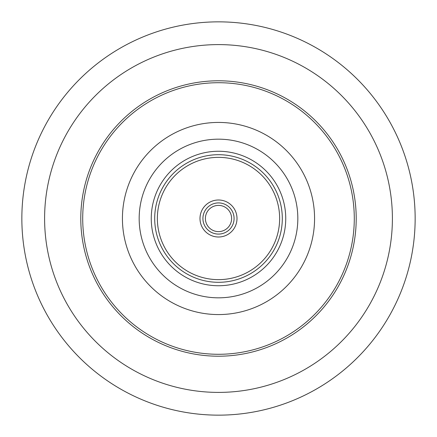 <?xml version="1.0" encoding="UTF-8"?>
<svg xmlns="http://www.w3.org/2000/svg" width="437" height="437" viewBox="0 0 437 437"><rect width="100%" height="100%" fill="white"/><g stroke="black" fill="none" stroke-linecap="round" stroke-linejoin="round"><path stroke-width="0.66" d="M415.15 218.5A196.65 196.65 0 0 1 218.5 415.15A196.65 196.65 0 0 1 21.85 218.5A196.65 196.65 0 0 1 218.5 21.85A196.65 196.65 0 0 1 415.15 218.5M392.399 218.5A173.899 173.899 0 0 1 218.5 392.399A173.899 173.899 0 0 1 44.601 218.5A173.899 173.899 0 0 1 218.5 44.601A173.899 173.899 0 0 1 392.399 218.5M80.79 218.5A137.71 137.71 0 0 0 218.5 356.21A137.71 137.71 0 0 0 356.21 218.5A137.71 137.71 0 0 0 218.5 80.79A137.71 137.71 0 0 0 80.79 218.5M82.713 218.5A135.787 135.787 0 0 0 218.5 354.287A135.787 135.787 0 0 0 354.287 218.5A135.787 135.787 0 0 0 218.5 82.713A135.787 135.787 0 0 0 82.713 218.5M218.5 122.431A96.069 96.069 0 0 1 314.569 218.5A96.069 96.069 0 0 1 218.5 314.569A96.069 96.069 0 0 1 122.431 218.5A96.069 96.069 0 0 1 218.5 122.431M218.5 297.826A79.326 79.326 0 0 1 139.174 218.5A79.326 79.326 0 0 1 218.5 139.174A79.326 79.326 0 0 1 297.826 218.5A79.326 79.326 0 0 1 218.5 297.826M218.5 151.257A67.243 67.243 0 0 1 285.743 218.5A67.243 67.243 0 0 1 218.5 285.743A67.243 67.243 0 0 1 151.257 218.5A67.243 67.243 0 0 1 218.5 151.257M218.5 154.698A63.802 63.802 0 0 1 282.302 218.5A63.802 63.802 0 0 1 218.5 282.302A63.802 63.802 0 0 1 154.698 218.5A63.802 63.802 0 0 1 218.5 154.698M218.5 157.364A61.136 61.136 0 0 1 279.636 218.5A61.136 61.136 0 0 1 218.5 279.636A61.136 61.136 0 0 1 157.364 218.5A61.136 61.136 0 0 1 218.5 157.364M218.5 199.999A18.501 18.501 0 0 1 237.001 218.5A18.501 18.501 0 0 1 218.5 237.001A18.501 18.501 0 0 1 199.999 218.5A18.501 18.501 0 0 1 218.5 199.999M218.5 202.915A15.585 15.585 0 0 1 234.085 218.5A15.585 15.585 0 0 1 218.5 234.085A15.585 15.585 0 0 1 202.915 218.5A15.585 15.585 0 0 1 218.5 202.915M218.5 205.39A13.11 13.11 0 0 1 231.61 218.5A13.11 13.11 0 0 1 218.5 231.61A13.11 13.11 0 0 1 205.39 218.5A13.11 13.11 0 0 1 218.5 205.39"/></g></svg>
